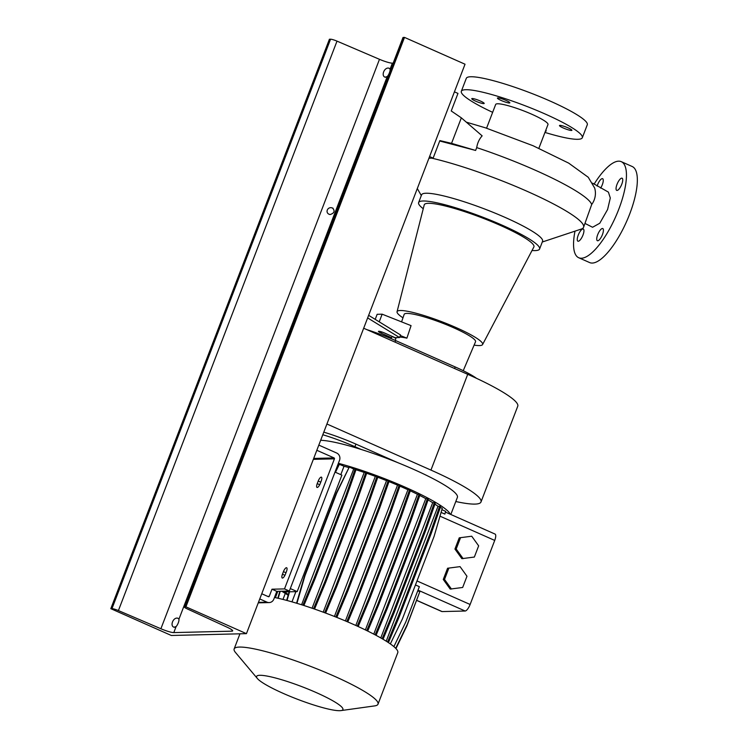 <?xml version="1.0" encoding="UTF-8"?>
<svg xmlns="http://www.w3.org/2000/svg" width="748" height="748" viewBox="0 0 748 748"><rect width="100%" height="100%" fill="white"/><g stroke="black" fill="none" stroke-linecap="round" stroke-linejoin="round"><path stroke-width="1.12" d="M585.048 223.456L592.566 227.261L599.765 223.25L607.591 209.515L610.303 198.014L608.405 192.124L592.64 183.176M509.388 102.99A6.657 0.963 21 0 1 502.254 100.924A6.657 0.963 21 0 1 497.42 98.053A6.657 0.963 21 0 1 497.888 97.895A6.657 0.963 21 0 1 505.012 99.961A6.657 0.963 21 0 1 509.846 102.822A6.657 0.963 21 0 1 509.388 102.99M483.713 103.617A6.657 0.963 21 0 1 476.588 101.55A6.657 0.963 21 0 1 471.754 98.689A6.657 0.963 21 0 1 472.222 98.521A6.657 0.963 21 0 1 479.346 100.587A6.657 0.963 21 0 1 484.18 103.458A6.657 0.963 21 0 1 483.713 103.617M545.769 130.32A6.657 0.963 21 0 1 546.236 130.947A6.657 0.963 21 0 1 545.769 131.106A6.657 0.963 21 0 1 545.47 131.096M563.309 127.992A6.657 0.963 21 0 1 559.476 125.542A6.657 0.963 21 0 1 568.069 127.871A6.657 0.963 21 0 1 571.902 130.32A6.657 0.963 21 0 1 563.309 127.992M578.241 241.249A6.657 2.179 113.9 0 1 577.905 241.193A6.657 2.179 113.9 0 1 578.41 234.694A6.657 2.179 113.9 0 1 582.963 228.963A6.657 2.179 113.9 0 1 583.3 229.019A6.657 2.179 113.9 0 1 582.795 235.517A6.657 2.179 113.9 0 1 578.241 241.249M597.119 186.084A6.657 2.179 113.9 0 1 602.28 178.632A6.657 2.179 113.9 0 1 602.617 178.688A6.657 2.179 113.9 0 1 600.625 188.094M617.035 190.441A6.657 2.179 113.9 0 1 616.698 190.385A6.657 2.179 113.9 0 1 617.203 183.886A6.657 2.179 113.9 0 1 621.756 178.155A6.657 2.179 113.9 0 1 622.093 178.211A6.657 2.179 113.9 0 1 621.588 184.709A6.657 2.179 113.9 0 1 617.035 190.441M597.717 240.781A6.657 2.179 113.9 0 1 597.381 240.716A6.657 2.179 113.9 0 1 597.886 234.218A6.657 2.179 113.9 0 1 602.439 228.486A6.657 2.179 113.9 0 1 602.766 228.542A6.657 2.179 113.9 0 1 602.262 235.04A6.657 2.179 113.9 0 1 597.717 240.781M431.774 158.165A98.063 14.156 21 0 1 532.286 193.638A98.063 14.156 21 0 1 583.571 227.289A98.063 14.156 21 0 1 581.308 229.056L542.281 242.015M583.571 227.289L591.687 204.522A98.063 14.156 -159 0 0 476.71 147.608C477.467 142.933 479.281 139.016 482.142 135.856L461.348 117.847L451.549 143.354L475.625 150.451L476.71 147.608M439.712 140.998L475.625 150.451M423.246 208.739A64.796 9.35 21 0 1 418.618 202.577A64.796 9.35 21 0 1 423.125 200.997A64.796 9.35 21 0 1 492.549 221.081A64.796 9.35 21 0 1 539.589 249.019A64.796 9.35 21 0 1 535.082 250.599A64.796 9.35 21 0 1 532.034 250.496M418.618 202.577L421.591 194.817A64.796 9.35 21 0 1 426.098 193.236A64.796 9.35 21 0 1 495.531 213.32A64.796 9.35 21 0 1 542.571 241.258L539.589 249.019M402.976 317.816A45.806 6.61 21 0 1 397.057 311.729A45.806 6.61 21 0 1 400.274 310.504A45.806 6.61 21 0 1 449.716 324.847A45.806 6.61 21 0 1 482.582 344.557A45.806 6.61 21 0 1 479.44 345.576A45.806 6.61 21 0 1 474.11 345.118M397.057 311.729L424.228 204.887A58.737 8.48 21 0 1 428.352 203.316A58.737 8.48 21 0 1 491.745 221.717A58.737 8.48 21 0 1 533.876 246.98L482.582 344.557M401.583 321.874L404.163 314.366A38.223 5.517 21 0 1 406.828 313.412A38.223 5.517 21 0 1 447.874 325.296A38.223 5.517 21 0 1 475.532 341.761L463.236 370.699M399.75 337.058A37.344 5.395 21 0 1 406.893 338.152L411.063 325.632L382.153 314.179L379.217 321.827M486.565 128.189L495.672 104.458A28.022 4.049 21 0 1 497.616 103.776A28.022 4.049 21 0 1 527.639 112.462A28.022 4.049 21 0 1 547.985 124.542L538.878 148.272M492.651 112.331A64.796 9.35 21 0 1 461.338 91.284A64.796 9.35 21 0 1 465.845 89.704A64.796 9.35 21 0 1 535.269 109.788A64.796 9.35 21 0 1 582.318 137.716A64.796 9.35 21 0 1 577.811 139.296A64.796 9.35 21 0 1 544.965 132.415M461.338 91.284L466.303 78.334A64.796 9.35 21 0 1 470.81 76.754A64.796 9.35 21 0 1 540.243 96.838A64.796 9.35 21 0 1 587.283 124.776L582.318 137.716M594.071 184.176A52.538 17.185 113.9 0 1 618.633 161.166A52.538 17.185 113.9 0 1 621.279 161.671A52.538 17.185 113.9 0 1 617.296 212.965A52.538 17.185 113.9 0 1 581.374 258.238A52.538 17.185 113.9 0 1 578.718 257.733A52.538 17.185 113.9 0 1 575.006 231.141M621.279 161.671L632.172 166.495A52.538 17.185 113.9 0 1 628.189 217.79A52.538 17.185 113.9 0 1 592.266 263.062A52.538 17.185 113.9 0 1 589.611 262.557L578.718 257.733M367.642 317.909L399.563 337.544L395.056 337.657L384.771 333.103A4.899 0.711 -159 0 0 378.441 331.383A4.899 0.711 -159 0 0 381.265 333.187L391.55 337.741L389.175 337.806M368.633 315.319L400.554 334.964L399.563 337.544M391.55 337.741L392.092 336.348M428.941 158.23L433.139 158.127L439.871 140.587L451.549 143.354M433.139 158.127L429.586 156.556M454.419 91.845L457.972 93.416L451.24 110.966L461.348 117.847M400.33 335.543L406.893 338.152M395.907 338.367L392.055 336.432M395.215 340.377L396.038 337.974A37.344 5.395 21 0 1 396.272 337.629M375.206 319.359L377.151 314.3L382.153 314.179M363.678 328.232L467.715 374.327A86.862 12.538 21 0 1 517.756 406.211L480.992 501.983A86.862 12.538 21 0 1 455.794 501.525M326.913 424.004L430.951 470.09A86.862 12.538 21 0 1 480.992 501.983M323.791 432.148A43.431 6.274 21 0 1 355.917 444.106L397.618 462.582M476.551 378.348A43.431 6.274 -159 0 0 455.167 366.941L395.655 340.574A43.431 6.274 -159 0 0 366.838 329.634M322.799 434.738A43.431 6.274 21 0 1 354.926 446.696L361.069 449.417M283.24 693.396A46.226 6.676 -159 0 0 340.92 710.6A46.226 6.676 -159 0 0 316.282 692.592A46.226 6.676 -159 0 0 272.272 677.183A46.226 6.676 -159 0 0 257.396 678.539A46.226 6.676 -159 0 0 283.24 693.396M340.92 710.6L374.664 705.897A77.053 11.127 -159 0 0 378.011 704.167A77.053 11.127 -159 0 0 333.608 675.883A77.053 11.127 -159 0 0 234.143 648.946A77.053 11.127 -159 0 0 235.47 652.462L257.396 678.539M378.011 704.167L397.777 652.667A77.053 11.127 -159 0 0 353.383 624.374A77.053 11.127 -159 0 0 274.479 597.465M450.82 514.484L457.393 497.364A77.053 11.127 -159 0 0 412.999 469.08A77.053 11.127 -159 0 0 320.677 440.273M450.221 514.213A77.053 11.127 -159 0 0 405.921 487.518A77.053 11.127 -159 0 0 338.377 463.311M290.299 588.564L297.18 591.612L284.577 591.92L288.363 594.538M297.18 591.612L341.892 475.139L335.011 472.091M288.195 595.137A69.349 10.014 21 0 0 287.915 595.062L281.8 591.238M338.685 464.854A69.349 10.014 -159 0 0 337.862 464.648M282.978 599.429L285.334 593.286M454.943 549.041L461.871 558.663L474.354 557.054L478.655 545.844L471.726 536.223L459.244 537.831L454.943 549.041L456.196 549.013L463.124 558.634M471.726 536.223L459.244 537.831M460.497 537.803L456.196 549.013M445.443 512.1L495.054 534.072A7.003 2.291 113.9 0 1 494.718 540.421L470.127 604.478A7.003 2.291 113.9 0 1 465.144 611.013L442.115 611.574A7.003 2.291 113.9 0 1 441.759 611.509L416.673 600.401M443.274 579.457L450.193 589.078L462.675 587.47L466.976 576.259L460.057 566.629L447.575 568.246L443.274 579.457L444.518 579.42L451.446 589.05M373.776 634.126L425.78 498.645A69.349 10.014 -159 0 0 419.759 495.457M334.421 616.455L386.557 480.637A69.349 10.014 -159 0 0 377.759 477.252M386.22 641.186L437.991 506.321A69.349 10.014 -159 0 0 434.925 504.143M312.084 608.218L364.211 472.437A69.349 10.014 -159 0 0 355.983 469.753M348.661 467.537A69.349 10.014 -159 0 0 344.033 466.238L340.808 474.662M291.972 601.86L295.899 591.649M345.408 620.934L397.534 485.143A69.349 10.014 -159 0 0 388.96 481.59M380.788 637.941L432.699 502.703A69.349 10.014 -159 0 0 428.062 499.926M323.201 612.173L375.337 476.354A69.349 10.014 -159 0 0 366.66 473.269M365.379 629.919L417.44 494.288A69.349 10.014 -159 0 0 410.278 490.828M275.376 597.652L277.807 591.331M355.824 625.468L407.931 489.734A69.349 10.014 -159 0 0 399.909 486.163M387.558 642.036L398.422 615.997L430.137 533.371L439.628 506.274L437.991 506.321M439.628 506.274L440.581 506.695L431.091 533.792L399.376 616.417L388.436 642.616M390.344 643.916L402.368 619.026L434.083 536.4L442.274 508.303L440.32 507.434M441.077 512.417L444.864 514.091L445.658 511.342L441.881 509.659M335.151 472.156L339.003 464.199L344.033 466.238M296.563 603.215L304.558 575.792L336.273 493.166L349.297 467.023L353.711 468.977L301.584 604.758M302.893 605.179L313.954 578.662L345.67 496.036L355.16 468.94L353.711 468.977M355.16 468.94L356.113 469.361L346.623 496.457L314.908 579.083L303.884 605.497M313.552 608.722L324.66 582.112L356.375 499.496L365.866 472.39L364.211 472.437M365.866 472.39L366.819 472.811L357.329 499.916L325.614 582.533L314.534 609.068M324.651 612.715L335.787 586.039L367.502 503.413L376.992 476.317L375.337 476.354M376.992 476.317L377.946 476.738L368.455 503.834L336.74 586.46L325.623 613.07M335.852 617.025L347.007 590.312L378.722 507.696L388.212 480.599L386.557 480.637M388.212 480.599L389.166 481.02L379.666 508.116L347.951 590.733L336.824 617.409M346.829 621.532L357.974 594.819L389.689 512.193L399.18 485.097L397.534 485.143M399.18 485.097L400.133 485.517L390.643 512.614L358.928 595.24L347.783 621.943M357.235 626.104L368.371 599.41L400.087 516.793L409.577 489.697L407.931 489.734M409.577 489.697L410.53 490.118L401.04 517.214L369.325 599.831L358.18 626.534M366.763 630.592L377.88 603.963L409.595 521.337L419.086 494.241L417.44 494.288M419.086 494.241L420.039 494.662L410.549 521.758L378.834 604.384L367.698 631.05M375.15 634.856L386.22 608.33L417.936 525.704L427.426 498.607L425.78 498.645M427.426 498.607L428.38 499.028L418.889 526.125L387.174 608.75L376.066 635.342M382.144 638.727L393.139 612.378L424.855 529.762L434.345 502.665L432.699 502.703M434.345 502.665L435.299 503.086L425.799 530.182L394.084 612.799L383.041 639.25M393.878 646.637L405.753 622.065L419.348 586.666L415.449 584.945M395.711 648.329L407.249 624.458L419.815 591.724L417.749 590.808M395.954 648.581L406.8 626.141L419.198 593.332M460.057 566.629L447.575 568.246M448.828 568.218L444.518 579.42M368.371 599.41L369.325 599.831M400.087 516.793L401.04 517.214M278.191 598.269L280.229 591.275M277.826 598.194L279.836 591.285M286.662 600.382L289.158 591.808M287.017 600.485L289.551 591.799M335.478 472.297L339.396 464.19M377.88 603.963L378.834 604.384M409.595 521.337L410.549 521.758M335.787 586.039L336.74 586.46M367.502 503.413L368.455 503.834M393.139 612.378L394.084 612.799M424.855 529.762L425.799 530.182M357.974 594.819L358.928 595.24M389.689 512.193L390.643 512.614M313.954 578.662L314.908 579.083M345.67 496.036L346.623 496.457M296.928 603.318L304.95 575.782L336.665 493.156L349.297 467.023M324.66 582.112L325.614 582.533M356.375 499.496L357.329 499.916M398.422 615.997L399.376 616.417M430.137 533.371L431.091 533.792M347.007 590.312L347.951 590.733M378.722 507.696L379.666 508.116M386.22 608.33L387.174 608.75M417.936 525.704L418.889 526.125M332.579 208.075C327.39 205.887 324.52 213.451 330.092 214.545C334.356 213.18 335.179 211.02 332.579 208.075L333.047 208.234M329.578 214.358L330.092 214.545M272.197 378.236A2.45 0.804 -66.1 0 0 271.917 378.956M385.613 77.287C380.508 76.548 384.322 66.675 389.091 68.227L390.082 69.143A4.899 1.608 113.9 0 1 387.23 76.595L385.183 77.156M174.48 627.31C169.375 626.572 173.19 616.698 177.959 618.25L178.95 619.166A4.899 1.608 113.9 0 1 176.089 626.618L174.041 627.179M110.816 608.676L111.966 608.648A5.601 0.813 21 0 1 118.418 610.574L160.895 628.75A11.211 1.618 -159 0 0 173.798 632.593L231.88 631.172A11.211 1.618 -159 0 0 232.665 630.901A11.211 1.618 -159 0 0 226.971 627.133L187.224 608.891A5.601 0.813 21 0 1 184.382 607.002A5.601 0.813 21 0 1 184.775 606.862L185.925 606.834L404.509 37.4L465.032 64.216L246.438 633.65L171.339 635.482L110.816 608.676L329.41 39.242L330.56 39.214A5.601 0.813 21 0 1 337.002 41.131L379.479 59.316A11.211 1.618 -159 0 0 392.382 63.159L393.149 63.141M184.382 607.002L402.966 37.568A5.601 0.813 21 0 1 403.359 37.428L404.509 37.4M185.925 606.834L246.438 633.65M317.246 487.472A4.198 1.374 -66.1 0 0 320.238 483.545L321.229 480.964A4.198 1.374 -66.1 0 0 321.425 477.159A4.198 1.374 -66.1 0 0 318.227 481.029L317.227 483.619A4.198 1.374 -66.1 0 0 317.03 487.425A4.198 1.374 -66.1 0 0 317.246 487.472M282.464 578.064A4.198 1.374 -66.1 0 0 285.456 574.137L286.456 571.556A4.198 1.374 -66.1 0 0 286.652 567.751A4.198 1.374 -66.1 0 0 283.445 571.622L282.454 574.212A4.198 1.374 -66.1 0 0 282.258 578.017A4.198 1.374 -66.1 0 0 282.464 578.064M258.453 602.364L267.017 602.159A5.601 5.236 -91.4 0 0 273.843 599.12L276.825 591.359L289.345 591.051L339.517 460.338A5.601 5.236 88.6 0 0 336.665 453.017L318.816 445.107M316.825 450.287L334.076 457.926A0.701 0.654 -91.4 0 1 334.431 458.842L284.502 588.91L271.982 589.209L269.252 596.334A0.701 0.654 -91.4 0 1 268.401 596.708L261.753 593.762M267.017 602.159L259.762 598.942M289.345 591.051L284.502 588.91M276.825 591.359L271.982 589.209M466.331 122.158L485.433 127.824L533.1 145.748L568.695 163.129L588.255 177.276L594.688 188.085A19.261 18.952 163.9 0 1 591.687 204.522M381.265 333.187L381.742 331.934M430.951 470.09L467.715 374.327M455.167 366.941L454.569 368.502M395.655 340.574L395.056 342.135M355.917 444.106L354.926 446.696M470.127 604.478L416.991 580.934M494.718 540.421L439.983 516.167M465.144 611.013L418.01 590.135M442.115 611.574L416.711 600.317M231.88 631.172L232.263 630.181M173.798 632.593L176.089 626.618M160.895 628.75L379.479 59.316M390.082 69.143L392.382 63.159M178.95 619.166L387.23 76.595M184.775 606.862L403.359 37.428M118.418 610.574L337.002 41.131M111.966 608.648L330.56 39.214M267.634 596.371L269.252 596.334M334.431 458.842L313.347 459.356M313.702 458.431L334.076 457.926M285.988 572.753L283.445 571.622M284.941 575.315L282.454 574.212M320.77 482.161L318.227 481.029M319.714 484.723L317.227 483.619M421.302 195.574L417.3 188.543M239.949 633.808L234.143 648.946M269.14 602.579L258.266 602.851"/></g></svg>
